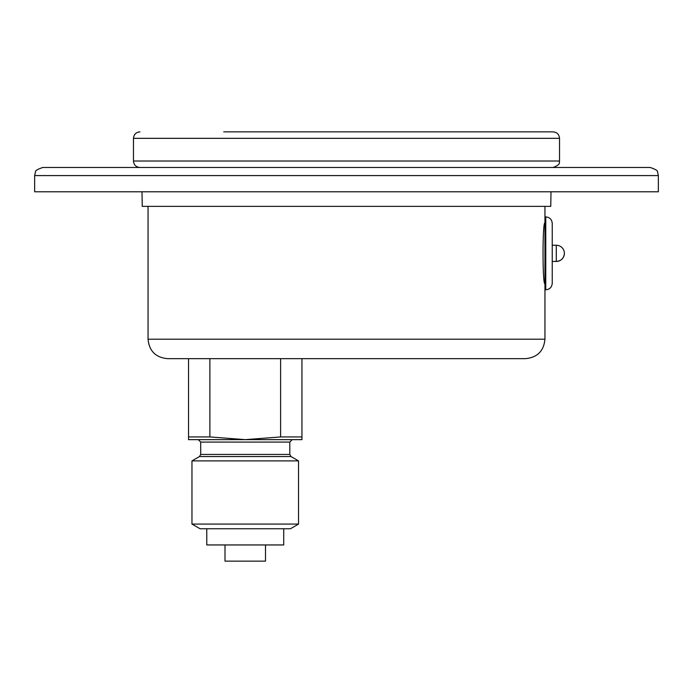 <?xml version="1.0" encoding="UTF-8"?>
<svg xmlns="http://www.w3.org/2000/svg" width="693" height="693" viewBox="0 0 693 693"><rect width="100%" height="100%" fill="white"/><g stroke="black" fill="none" stroke-linecap="round" stroke-linejoin="round"><path stroke-width="1.04" d="M525.511 358.653L167.489 358.653C155.682 357.501 149.203 351.013 148.051 339.206L544.949 339.206C543.797 351.022 537.318 357.501 525.511 358.653M301.949 358.653L301.949 439.648L245.253 439.648L280.613 436.936L280.613 358.653M280.613 436.936L301.949 436.936M209.884 358.653L209.884 436.936L245.253 439.648L188.548 439.648L188.548 436.936L209.884 436.936M265.497 544.949L265.497 561.148L225 561.148L225 544.949M291.017 456.548L199.489 456.548L191.961 460.897L298.536 460.897L291.017 456.548L289.804 454.443L200.701 454.443L200.701 442.082L289.804 442.082L292.229 439.648M188.548 436.936L188.548 358.653M298.536 524.073L290.436 528.75L200.06 528.75L191.961 524.073L298.536 524.073L298.536 460.897M206.774 528.75L206.774 544.949L283.723 544.949L283.723 528.75M544.949 283.723C542.411 285.585 542.411 221.11 544.949 222.973M545.763 289.804C549.696 289.414 551.853 287.257 552.243 283.316L552.243 223.38C551.853 219.447 549.696 217.281 545.763 216.9L545.763 289.804L544.949 289.804L544.949 206.367M556.288 245.253L556.288 261.452C561.209 260.966 563.911 258.272 564.388 253.352A8.099 8.099 0 0 0 556.288 245.253L552.243 245.253M42.749 167.489L650.251 167.489C655.621 169.309 658.047 170.824 657.527 172.029L658.35 175.589L34.65 175.589L35.473 172.029C34.953 170.824 37.379 169.309 42.749 167.489M141.996 191.788L142.247 206.367L550.753 206.367L551.004 191.788M34.65 175.589L34.65 191.788L658.35 191.788L658.35 175.589M223.744 131.852L553.049 131.852C556.99 132.233 559.147 134.399 559.528 138.331L133.472 138.331C133.853 134.399 136.01 132.233 139.951 131.852M544.949 289.804L544.949 339.206M553.049 167.489C562.023 164.146 558.627 161.919 559.528 161.01L133.472 161.01C133.853 164.943 136.01 167.108 139.951 167.489M199.489 456.548L200.701 454.443M289.804 454.443L289.804 442.082M200.701 442.082L198.267 439.648M191.961 524.073L191.961 460.897M545.763 216.9L544.949 216.9M552.243 261.452L556.288 261.452A8.099 8.099 0 0 0 564.388 253.352M559.528 161.01L559.528 138.331M133.472 161.01L133.472 138.331M148.051 206.367L148.051 339.206"/></g></svg>
